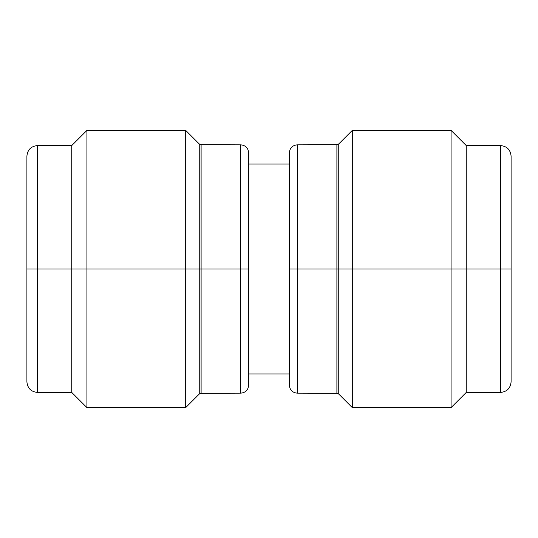 <?xml version="1.0" encoding="UTF-8"?>
<svg xmlns="http://www.w3.org/2000/svg" width="538" height="538" viewBox="0 0 538 538"><rect width="100%" height="100%" fill="white"/><g stroke="black" fill="none" stroke-linecap="round" stroke-linejoin="round"><path stroke-width="0.81" d="M338.752 394.058L352.303 407.609L451.073 407.609L466.251 392.424L500.542 392.424L500.542 269L511.1 269L511.1 381.866L511.1 269L500.542 269L500.542 392.424L500.542 269L466.251 269L466.251 392.424L466.251 269L451.073 269L451.073 407.609L451.073 269L352.303 269L352.303 407.609L352.303 269L338.752 269L338.752 394.058L336.896 393.285L336.896 144.715L336.896 269L297.238 269L297.238 393.157C292.457 392.659 289.827 390.016 289.343 385.235L289.343 269L289.343 385.208L289.343 269L297.238 269L297.238 393.157L297.238 269L289.343 269L289.343 152.765C289.827 147.984 292.457 145.341 297.238 144.843L297.238 269L297.238 144.843L297.238 269L336.896 269L336.896 144.715L297.238 144.843M500.542 145.576L466.251 145.576L451.073 130.391L352.303 130.391L338.752 143.942L338.752 269L338.752 143.942L338.752 269L336.896 269L336.896 393.285L336.896 269L338.752 269L338.752 394.058L338.752 269L352.303 269L352.303 130.391L352.303 269L451.073 269L451.073 130.391L451.073 269L466.251 269L466.251 145.576L466.251 269L500.542 269L500.542 145.576C506.937 146.215 510.461 149.732 511.1 156.134L511.1 381.866C510.461 388.268 506.937 391.785 500.542 392.424M289.343 373.944L248.657 373.944L289.343 373.944M248.657 164.056L289.343 164.056L248.657 164.056M199.248 143.942L185.697 130.391L185.697 269L185.697 130.391L86.927 130.391L86.927 269L86.927 130.391L71.749 145.576L71.749 269L71.749 145.576L37.458 145.576L37.458 269L37.458 145.576L37.458 269L26.9 269L26.9 381.866L26.9 269L37.458 269L37.458 392.424L37.458 269L71.749 269L37.458 269L37.458 392.424L71.749 392.424L71.749 269L86.927 269L71.749 269L71.749 392.424L86.927 407.609L86.927 269L185.697 269L86.927 269L86.927 407.609L185.697 407.609L185.697 269L199.248 269L185.697 269L185.697 407.609L199.248 394.058L199.248 143.942L199.248 269L199.248 143.942L201.104 144.715L201.104 393.285L201.104 269L199.248 269L201.104 269L201.104 144.715L201.104 269L240.762 269L240.762 393.157L240.762 269L201.104 269L201.104 393.285L240.762 393.157L240.762 144.843C245.543 145.341 248.173 147.984 248.657 152.765L248.657 385.208L248.657 269L240.762 269L240.762 144.843L240.762 269L248.657 269L248.657 152.792L248.657 385.235C248.173 390.016 245.543 392.659 240.762 393.157M37.458 145.576C31.063 146.215 27.539 149.732 26.9 156.134L26.9 381.866C27.539 388.268 31.063 391.785 37.458 392.424M26.9 269L26.9 156.134L26.9 269M199.248 269L199.248 394.058L199.248 269M500.542 269L500.542 145.576L500.542 269M338.752 143.942L336.896 144.715M336.896 393.285L297.238 393.157M199.248 394.058L201.104 393.285M201.104 144.715L240.762 144.843"/></g></svg>
